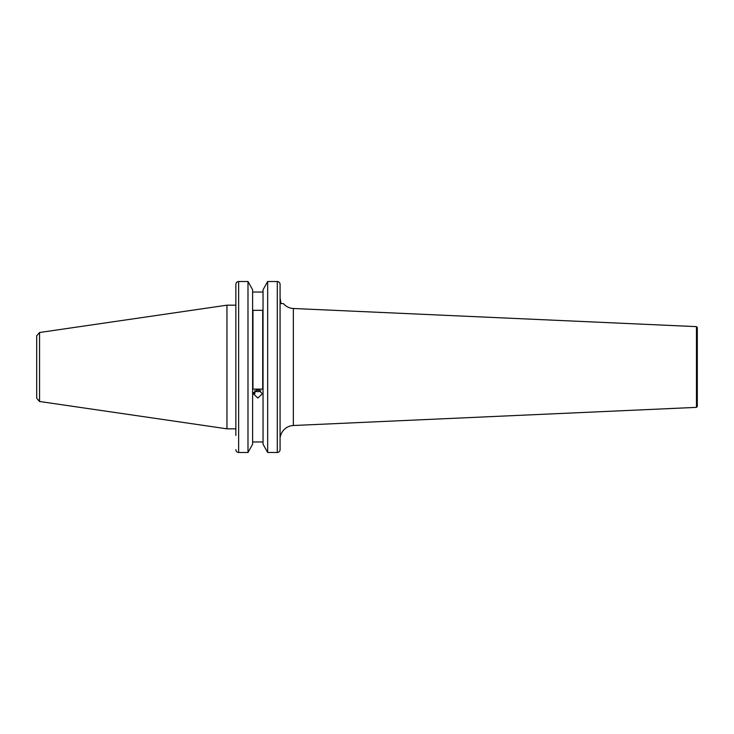 <?xml version="1.0" encoding="UTF-8"?>
<svg xmlns="http://www.w3.org/2000/svg" width="734" height="734" viewBox="0 0 734 734"><rect width="100%" height="100%" fill="white"/><g stroke="black" fill="none" stroke-linecap="round" stroke-linejoin="round"><path stroke-width="1.1" d="M696.465 326.63L696.465 407.37L697.3 406.452L697.3 327.548L696.465 326.63L293.361 308.491A13.909 13.909 0 0 1 283.37 303.582L282.819 303.582M696.465 407.37L293.361 425.509L293.361 308.491M254.882 390.763L254.882 393.708L253.469 392.396M235.853 428.821L226.953 428.821L226.953 305.179L39.553 332.511L36.7 335.814L36.7 398.186L39.553 401.489L39.553 332.511M280.333 300.931L281.067 303.582L283.37 303.582L281.067 303.582L280.076 298.151L280.076 284.379C279.938 282.654 279.012 281.7 277.296 281.498C279.012 281.691 279.938 282.654 280.076 284.379L280.076 449.621C279.938 451.346 279.012 452.309 277.296 452.502L277.296 281.498L267.662 281.498L263.038 289.802L267.662 281.498L267.662 452.502L277.296 452.502M263.038 444.198L267.662 452.502L263.038 444.198L263.038 289.802M252.615 289.802L247.991 281.498L252.615 289.802L252.615 444.198L247.991 452.502L247.991 281.498L238.633 281.498C236.926 281.7 235.999 282.654 235.853 284.379L235.853 305.179L226.953 305.179M257.827 398.021L253.239 393.754L257.827 389.396L262.414 393.754L257.827 398.021M280.076 435.409L280.379 436.537A13.909 13.909 0 0 1 293.361 425.509M252.615 292.04L263.038 292.04M252.615 441.96L263.038 441.96L252.615 441.96M252.964 310.326L252.964 389.121L262.699 389.121L262.699 310.326L252.964 310.326M235.853 435.409L235.853 284.379M235.853 449.621C235.999 451.346 236.926 452.309 238.633 452.502L247.991 452.502L252.615 444.198M280.076 436.537L280.076 449.621M254.762 390.525A4.477 4.211 180 0 0 260.891 390.525M256.267 389.662L257.093 390.396L259.515 389.708M257.093 389.451L257.093 390.396M238.633 452.502L238.633 281.498M39.553 401.489L226.953 428.821"/></g></svg>
